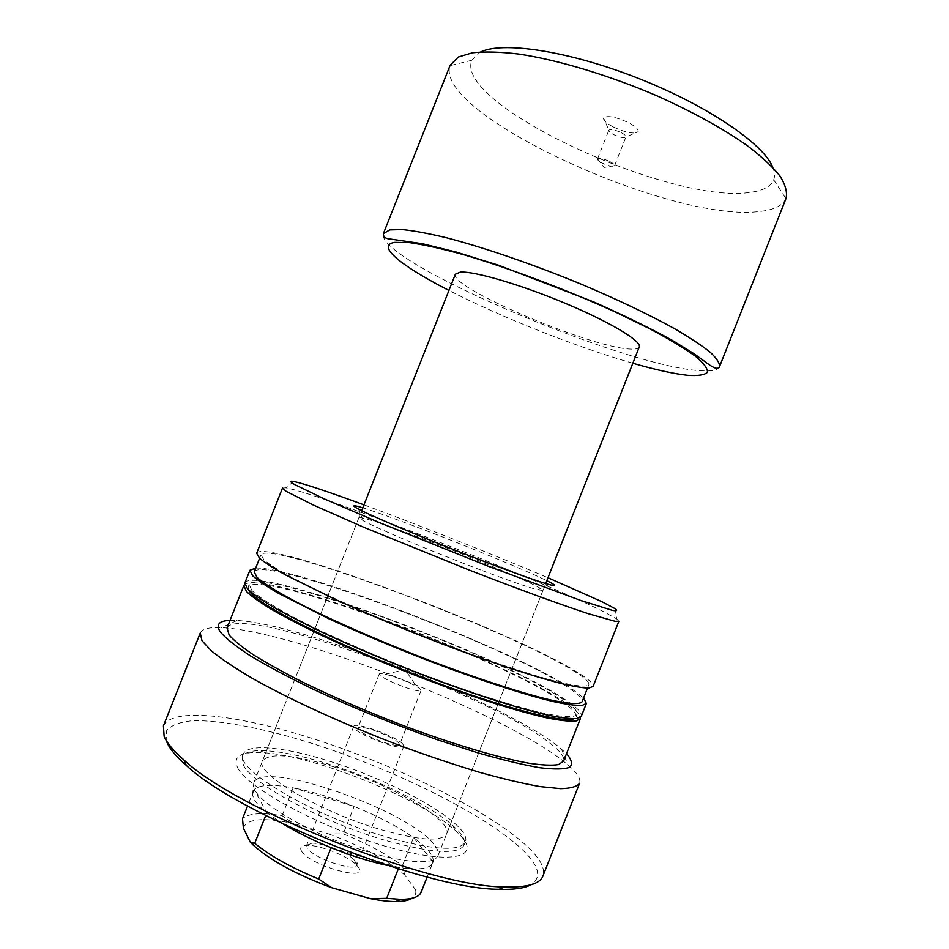 <?xml version="1.0" encoding="UTF-8"?>
<svg xmlns="http://www.w3.org/2000/svg" width="949" height="949" viewBox="0 0 949 949"><rect width="100%" height="100%" fill="white"/><g stroke="black" fill="none" stroke-linecap="round" stroke-linejoin="round"><path stroke-width="0.71" stroke-dasharray="4.75 3.56" d="M362.791 507.822C375.994 511.926 396.397 519.257 424.013 529.803C470.989 547.727 527.015 570.883 546.814 580.681M482.555 570.693C509.494 580.824 527.846 587.182 537.62 589.78L542.947 590.456C544.821 588.143 478.45 559.732 423.278 538.866C384.179 524.097 362.72 517.003 358.924 517.596L363.265 520.74C376.611 528.285 434.701 552.698 482.555 570.693M384.404 840.09C322.126 821.964 251.912 783.838 243.43 765.143L242.102 757.088C244.237 752.438 251.438 750.291 263.703 750.647C280.524 751.347 301.889 755.748 327.785 763.826C375.982 778.821 429.933 805.096 452.827 825.523L458.521 831.122C463.587 836.769 465.473 841.407 464.168 845.013C458.426 854.99 431.842 853.353 384.404 840.09M237.606 767.705C247.108 787.599 318.84 826.733 384.025 845.867C449.304 865.263 481.641 858.157 460.906 835.974L454.974 830.126C418.829 797.053 307.974 753.162 258.994 752.521C239.836 752.071 232.707 757.136 237.606 767.705M333.087 766.614C389.731 783.874 453.041 820.15 446.659 833.851C441.76 842.06 419.6 840.577 380.158 829.426C318.923 811.549 254.178 772.723 262.493 760.932C269.386 752.557 292.921 754.443 333.087 766.614M328.9 761.027C396.599 781.751 472.804 825.191 465.366 841.977C459.672 851.846 433.112 850.138 385.697 836.816C311.331 815.227 233.027 768.061 243.3 754.052C247.404 743.114 284.914 747.065 328.9 761.027M166.834 742.023L166.419 730.896C170.82 725.416 179.432 722.035 192.232 720.754C220.737 719.876 264.534 728.559 312.363 743.494C396.397 770.232 488.723 816.081 524.465 851.704C539.542 866.947 541.654 877.991 530.799 884.824M163.418 725.866C173.062 705.237 249.172 716.542 329.849 744.241C410.763 772 495.402 815.084 529.744 848.845C540.894 859.96 545.272 869.047 542.899 876.105M200.239 633.019C202.161 628.879 209.183 627.087 221.295 627.657C293.443 630.492 502.816 712.604 564.169 761.798L567.929 764.894C577.146 772.771 581.037 778.88 579.614 783.222M230.026 620.397L237.036 620.48C302.767 623.742 501.238 701.608 557.882 746.092L566.541 753.625M244.747 584.382C264.973 569.673 504.263 659.496 566.363 703.494C575.082 709.472 579.78 714.087 580.456 717.302M227.048 627.918C238.899 602.413 488.83 693.707 550.503 743.601C560.468 751.335 564.821 757.195 563.564 761.157M251.805 590.373L249.172 584.548C258.164 565.402 501.974 656.139 563.635 699.793C573.504 706.542 578 711.406 577.111 714.395C574.869 717.669 564.038 717.337 544.619 713.399C516.849 707.159 473.859 693.541 426.611 675.735C379.185 657.598 332.114 636.993 298.437 619.78C274.486 607.23 258.662 597.158 251.805 590.373M248.567 589.993L248.163 587.087C257.286 567.609 501.131 658.274 562.674 702.201C572.544 708.986 577.016 713.909 576.114 716.934L573.837 718.773M255.696 568.107C296.74 566.15 512.757 649.282 572.069 689.045L583.611 697.942M244.866 582.971C254.356 563.421 503.67 656.21 567.312 701.086C577.573 708.073 582.247 713.114 581.334 716.198M263.905 559.839L260.963 554.833C268.425 539.507 511.831 631.215 574.774 671.619C584.833 677.894 589.543 682.236 588.866 684.656C586.909 687.23 576.34 686.234 557.17 681.655C529.72 674.62 486.967 660.433 439.79 642.473C392.4 624.228 345.211 603.955 311.272 587.395C287.12 575.367 271.034 565.936 263.905 559.839M254.213 571.844C262.553 554.335 506.197 645.486 568.392 687.752C578.356 694.288 582.935 698.939 582.14 701.679M282.505 488.047L285.708 487.857C317.144 492.531 539.174 579.222 602.829 611.263L616.672 618.89L618.878 621.227M256.657 553.231C264.593 537.609 513.492 631.393 578.439 672.936C588.902 679.437 593.777 683.932 593.101 686.435M363.965 504.868C419.316 525.236 493.694 554.679 547.988 577.727M613.351 126.988C626.221 132.86 634.49 134.414 638.167 131.674C638.653 129.396 635.439 126.395 628.546 122.682C615.438 116.715 607.111 115.149 603.576 117.973C603.196 120.309 606.447 123.323 613.351 126.988M621.144 132.587C624.549 134.402 626.15 135.861 625.949 136.964L625.937 136.976C624.169 138.305 620.077 137.51 613.683 134.604C610.266 132.801 608.653 131.33 608.855 130.203L608.855 130.203C610.622 128.874 614.715 129.669 621.144 132.587M609.709 161.484C613.007 163.204 614.632 164.58 614.596 165.612L614.572 165.695C612.852 166.894 608.784 166.051 602.378 163.169C598.938 161.389 597.312 159.978 597.479 158.934L597.514 158.851C599.377 157.771 603.434 158.649 609.709 161.484M301.355 850.814C308.389 865.014 370.063 882.641 358.485 867.362L356.492 865.002C347.915 856.057 319.279 844.717 306.907 845.369C301.438 845.595 299.587 847.41 301.355 850.814M356.112 862.036L356.8 865.014C355.484 872.748 311.853 857.682 307.156 847.801L306.669 845.168L311.83 843.175C322.399 842.629 347.073 852.404 354.404 860.031L356.112 862.036M373.194 730.101C389.28 735.878 398.094 740.706 399.636 744.585C398.533 746.044 393.491 745.38 384.535 742.592C368.212 736.732 359.327 731.893 357.88 728.049C359.09 726.59 364.191 727.266 373.194 730.101M394.298 676.815C403.04 679.875 410.431 683.102 416.433 686.483C419.719 688.416 421.249 689.757 421.048 690.516C420.087 691.607 415.152 690.682 406.255 687.74C389.98 681.762 380.988 677.183 379.292 673.98C379.659 673.292 381.7 673.363 385.413 674.205L394.298 676.815M402.803 744.063L403.811 746.258C403.432 751.632 360.062 735.938 354.463 728.358L353.692 726.424C354.499 721.24 396.231 736.282 402.803 744.063M331.106 847.706L398.841 867.528C415.235 869.865 425.864 869.177 430.716 865.452L433.029 862L413.515 837.611C397.821 826.567 378.022 816.164 354.119 806.413L293.146 787.824C272.671 784.076 259.646 784.645 254.083 789.544L266.847 812.7C260.406 807.528 256.111 802.937 253.952 798.951L252.481 794.882L254.083 789.544L247.582 805.962M433.859 844.242C407.536 809.461 261.319 758.809 253.786 782.901L253.478 786.246L254.984 790.327C262.221 804.04 300.548 827.469 344.143 843.803C387.726 860.209 426.943 865.962 435.911 858.477L437.964 855.832C439.09 852.771 437.726 848.904 433.859 844.242M402.412 865.666L413.515 837.611C420.324 842.51 425.449 847.066 428.901 851.289C432.305 855.5 433.681 859.07 433.029 862L421.427 891.336L415.555 889.771L404.76 875.025L402.412 865.666C386.872 854.23 367.156 843.637 343.253 833.874L328.71 833.946L293.834 823.625L282.114 815.713C261.497 812.285 248.294 813.293 242.517 818.75M282.114 815.713L293.146 787.824C311.96 791.454 332.28 797.646 354.119 806.413L343.253 833.874M639.258 347.014C638.487 348.734 635.332 349.41 629.78 349.03C590.361 347.5 448.26 287.049 455.366 274.202M786.057 198.353L785.938 198.661C782.723 205.506 774.408 209.717 760.968 211.307C674.81 224.166 433.586 114.734 449.992 65.659L450.111 65.339M772.854 167.498C774.728 172.22 775.013 176.312 773.708 179.8C771.051 186.289 763.731 190.393 751.75 192.137C674.585 206.063 453.551 104.995 471.819 60.261L479.838 52.385M283.751 824.337L266.847 812.7L265.732 815.511M387.773 865.524L398.841 867.528L398.331 868.833M421.154 892.167L421.427 891.336M243.371 828.05C246.823 818.607 263.632 817.125 293.834 823.625M328.71 833.946C361.664 846.14 387.014 859.83 404.76 875.025M415.555 889.771C416.397 893.329 415.271 896.153 412.163 898.229M632.841 363.242C576.328 347.014 501.238 317.286 448.936 290.43M719.508 366.694C717.717 370.442 710.552 371.723 698.013 370.537C619.021 364.677 374.558 260.24 383.384 233.62M537.62 589.78L549.115 584.548M542.947 590.456L446.659 833.851M465.366 841.977L464.168 845.013M237.036 620.48L221.295 627.657M249.172 584.548L248.163 587.087M260.963 554.833L259.587 558.285M293.739 481.463L285.708 487.857M615.201 608.736L616.672 618.89M588.866 684.656L587.502 688.12M577.111 714.395L576.114 716.934M561.369 748.891L567.929 764.894M243.3 754.052L242.102 757.088M358.924 517.596L262.493 760.932M263.703 750.647L258.994 752.521M452.827 825.523L454.974 830.126M363.265 520.74L358.461 509.067M614.572 165.695L625.937 136.976L638.167 131.674M597.514 158.851L603.991 167.463L614.596 165.612M421.048 690.516L399.636 744.585M385.413 674.205L405.152 669.65L416.433 686.483M403.811 746.258L356.8 865.014M252.481 794.882L253.478 786.246M253.786 782.901L361.652 510.692M471.819 60.261L449.992 65.659M427.157 876.995L432.791 862.771M773.708 179.8L785.938 198.661M437.964 855.832L545.687 583.552M430.716 865.452L435.911 858.477M353.692 726.424L306.669 845.168M379.292 673.98L357.88 728.049M311.83 843.175L306.907 845.369M354.404 860.031L356.492 865.002M597.479 158.934L608.855 130.203L603.576 117.973"/><path stroke-width="1.42" d="M546.814 580.681C556.375 585.414 557.134 586.696 549.115 584.548C538.664 581.607 518.688 574.548 489.186 563.386C436.694 543.492 372.815 516.861 358.461 509.067C351.142 505.141 352.589 504.726 362.791 507.822M164.118 736.282L163.418 725.866L200.239 633.019L202.007 640.753L211.354 650.86C221.283 658.926 235.032 668.143 252.588 678.488C290.584 699.911 345.116 724.822 400.775 745.902C428.414 756.021 454.63 764.823 479.423 772.284C502.792 778.809 523.053 783.577 540.183 786.602L560.669 788.655C570.812 788.405 577.122 786.591 579.614 783.222L542.899 876.105C539.898 883.994 527.098 887.6 504.5 886.924C431.048 887.256 237.321 810.553 183.999 760.03C173.442 750.825 166.81 742.901 164.118 736.282M566.541 753.625C571.713 759.639 572.793 764.182 569.756 767.266C564.169 769.342 554.121 769.485 539.625 767.705C522.626 764.728 501.974 759.746 477.691 752.782L438.047 739.983C394.665 724.692 353.028 707.776 313.134 689.235C288.638 677.349 267.796 666.257 250.619 655.996C235.981 646.471 225.909 638.499 220.405 632.07C215.518 624.727 218.721 620.836 230.026 620.397M580.456 717.302L580.325 718.737L575.687 721.169C569.471 721.548 559.874 720.457 546.909 717.895C518.368 711.56 474.144 697.61 425.567 679.306C388.236 664.952 353.657 650.338 321.806 635.474C302.209 626.02 285.495 617.372 271.699 609.507C259.824 602.271 251.39 596.257 246.42 591.464L243.857 585.521L244.747 584.382M580.325 718.737L563.564 761.157L558.522 764.586C552.033 765.641 542.187 765.191 528.984 763.245C499.957 758.085 455.401 744.977 406.73 726.887C369.351 712.628 334.855 697.8 303.217 682.402C283.775 672.544 267.25 663.398 253.668 654.976C242.031 647.147 233.857 640.492 229.148 635.023L227.048 627.918L243.857 585.521M573.837 718.773C562.603 723.684 494.548 705.498 413.847 674.098C333.135 642.77 262.92 607.123 250.761 592.983L248.567 589.993M583.611 697.942L586.363 703.47L581.867 705.534C575.746 705.676 566.245 704.348 553.362 701.572C524.987 694.822 480.894 680.563 432.341 662.177C395.033 647.787 360.418 633.256 328.508 618.594L278.187 593.149C266.218 586.126 257.713 580.337 252.648 575.782L249.907 570.254L255.696 568.107M586.363 703.47L581.334 716.198L576.719 718.559C570.515 718.903 560.942 717.776 547.988 715.178C519.471 708.773 475.271 694.775 426.694 676.447C389.363 662.094 354.784 647.491 322.933 632.663C303.312 623.232 286.598 614.608 272.778 606.779C260.88 599.578 252.446 593.6 247.464 588.843L244.866 582.971L249.907 570.254M587.502 688.12L582.14 701.679C580.017 704.656 569.293 704.039 549.981 699.828C522.341 693.245 479.459 679.389 432.246 661.512C384.843 643.339 337.714 622.876 303.917 605.937C279.896 593.611 263.952 583.813 256.977 577.312L254.213 571.844L259.587 558.285M286.135 491.309L282.505 488.047L256.657 553.231L259.575 558.285C264.747 562.567 273.371 568.107 285.424 574.88L335.97 599.744C367.963 614.205 402.613 628.641 439.909 643.078C488.415 661.548 532.377 676.139 560.562 683.363C573.35 686.388 582.745 687.966 588.771 688.096L593.101 686.435L618.878 621.227L615.166 621.334L588.131 613.647C560.669 604.608 517.229 588.736 468.865 569.922L364.546 527.608L313.134 504.975L286.135 491.309M547.988 577.727L601.785 601.642L615.201 608.736C617.835 610.681 616.85 611.215 612.259 610.326L580.812 600.48L488.367 566.28L379.244 522.543L323.728 498.664L294.546 484.488C289.836 481.712 289.575 480.692 293.739 481.463C304.071 483.646 327.476 491.452 363.965 504.868M530.799 884.824C524.477 888.288 513.907 889.771 499.079 889.26C426.967 889.723 238.602 815.144 186.36 765.452C176.016 756.4 169.515 748.595 166.834 742.023M361.652 510.692L455.366 274.202L460.312 272.149C474.014 270.951 520.942 284.653 565.77 303.514C610.693 322.34 642.082 341.403 639.258 347.014L545.687 583.552M450.111 65.339L458.331 57.011L472.424 52.788C484.939 51.436 500.443 51.863 518.937 54.069C558.036 59.965 608.677 75.137 656.589 95.671C692.628 111.828 722.841 128.459 747.219 145.6C761.572 156.549 772.486 166.704 779.983 176.051C785.428 184.758 787.456 192.184 786.057 198.353L719.508 366.694C719.852 363.206 716.78 358.414 710.291 352.304C701.786 345.495 689.947 337.666 674.763 328.805C649.187 314.641 618.226 299.86 581.867 284.451C533.67 264.522 483.776 247.404 446.172 237.689C428.474 233.442 413.859 230.737 402.329 229.575L389.79 229.895L383.384 233.62L450.111 65.339M247.582 805.962L242.517 818.75L243.371 828.05L250.287 842.154L254.723 843.293C269.777 855.69 291.106 867.611 318.698 879.047L331.735 887.706L370.501 898.656L386.658 898.323L400.81 899.344C412.471 899.249 419.256 896.852 421.154 892.167L427.157 876.995M265.732 815.511L254.723 843.293M283.751 824.337C297.381 832.593 313.17 840.387 331.106 847.706L318.698 879.047M398.331 868.833L386.658 898.323M479.838 52.385C500.882 40.89 567.644 50.534 637.574 78.043C707.539 105.458 764.135 144.272 772.854 167.498M387.773 865.524C370.217 861.775 351.32 855.844 331.106 847.706M331.735 887.706C296.562 874.681 270.406 860.494 253.264 845.132L250.287 842.154M412.163 898.229C408.805 900.399 403.337 901.514 395.757 901.55C388.71 901.55 380.3 900.589 370.501 898.656M448.936 290.43C401.854 266.432 375.235 245.305 394.701 242.386L409.399 242.612C423.313 244.581 441.036 248.508 462.566 254.391C508.166 267.689 566.755 289.765 616.031 312.316L649.543 328.662C668.962 339.03 684.229 348.2 695.344 356.172C703.826 363.242 707.847 368.627 707.408 372.328C704.561 375.009 698.001 376.006 687.728 375.318C673.873 373.811 655.569 369.79 632.841 363.242M499.079 889.26L504.5 886.924M186.36 765.452L183.999 760.03M719.508 366.694C718.239 369.647 714.134 368.509 707.183 363.265L694.016 353.692L671.655 339.979C649.614 327.927 623.446 315.163 593.149 301.675L498.616 265.257L456.196 252.066L422.542 243.751L390.858 239.136C385.674 238.84 383.182 237.001 383.384 233.62M253.264 845.132L252.339 842.985M395.757 901.55L400.81 899.344"/></g></svg>
